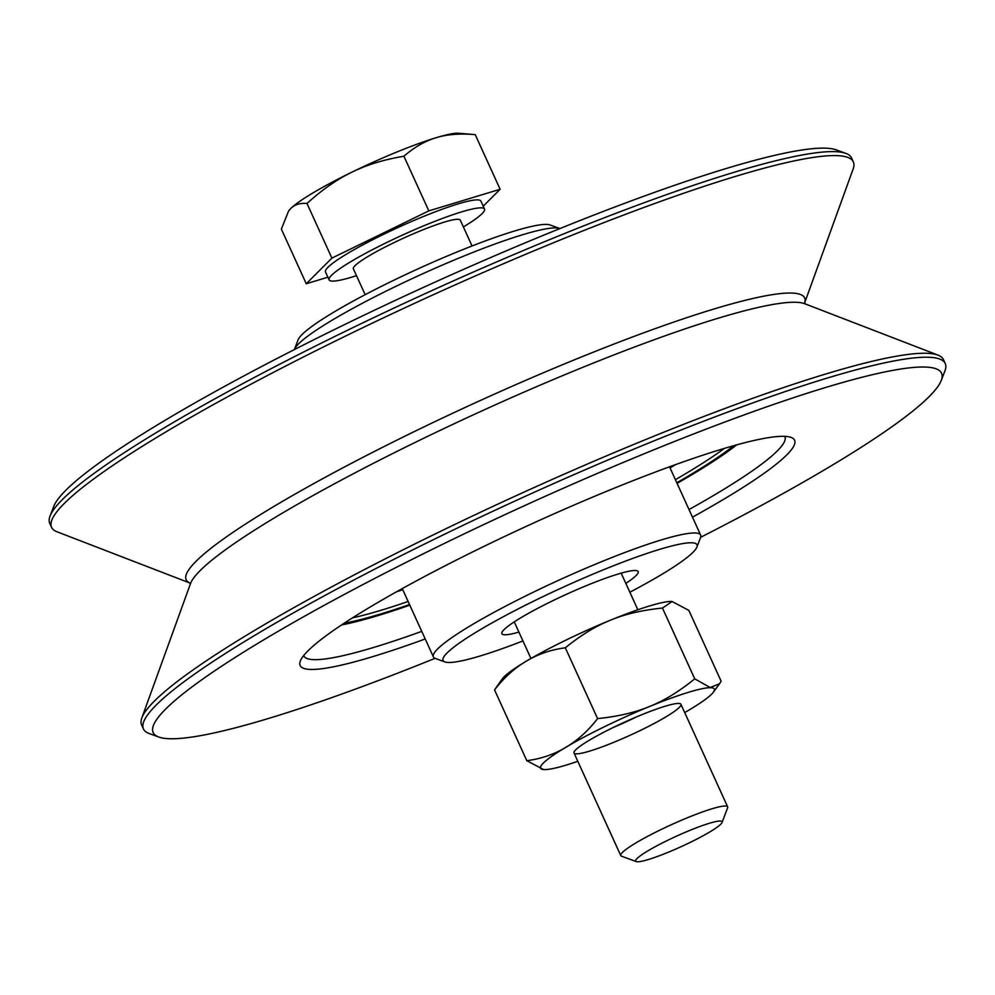 <?xml version="1.0" encoding="UTF-8"?>
<svg xmlns="http://www.w3.org/2000/svg" width="995" height="995" viewBox="0 0 995 995"><rect width="100%" height="100%" fill="white"/><g stroke="black" fill="none" stroke-linecap="round" stroke-linejoin="round"><path stroke-width="1.49" d="M344.133 623.256A237.904 28.805 155.5 0 0 409.53 604.562M676.799 482.762A237.904 28.805 155.5 0 0 733.812 445.673M724.335 448.422A234.969 28.445 -24.5 0 1 675.406 479.689M408.137 601.49A234.969 28.445 -24.5 0 1 352.429 617.907M341.608 624.922A242.307 29.34 155.5 0 0 409.816 605.171M677.085 483.371A242.307 29.34 155.5 0 0 736.735 444.852M804.681 302.778L853.175 168.901A440.574 53.332 155.5 0 0 853.362 161.911L851.546 157.944A440.574 53.332 155.5 0 0 845.862 153.392L836.248 149.872A433.223 52.449 155.5 0 0 463.546 269.384A433.223 52.449 155.5 0 0 65.881 490.224A433.223 52.449 155.5 0 0 53.705 506.505L50.048 516.057A440.574 53.332 155.5 0 0 49.75 523.345L51.553 527.313A440.574 53.332 155.5 0 0 56.951 531.753L189.809 582.995M845.862 153.392A440.574 53.332 155.5 0 0 466.829 274.918A440.574 53.332 155.5 0 0 62.436 499.515A440.574 53.332 155.5 0 0 50.048 516.057M853.362 161.911A440.574 53.332 155.5 0 0 493.122 268.19A440.574 53.332 155.5 0 0 64.24 503.482A440.574 53.332 155.5 0 0 51.553 527.313M700.629 537.312A433.223 52.449 155.5 0 0 929.119 396.669A433.223 52.449 155.5 0 0 941.295 380.388L944.951 370.837A440.574 53.332 155.5 0 0 945.25 363.548L943.447 359.581A440.574 53.332 155.5 0 0 938.049 355.14A440.574 53.332 155.5 0 0 559.576 476.182A440.574 53.332 155.5 0 0 154.325 701.152A440.574 53.332 155.5 0 0 141.825 717.992A440.574 53.332 155.5 0 0 141.638 724.982L143.454 728.949A440.574 53.332 155.5 0 0 149.138 733.502L158.752 737.021A433.223 52.449 155.5 0 0 435.076 658.329M945.25 363.548A440.574 53.332 155.5 0 0 585.01 469.827A440.574 53.332 155.5 0 0 156.128 705.119A440.574 53.332 155.5 0 0 143.454 728.949M941.295 380.388A433.223 52.449 155.5 0 0 611.278 467.488A433.223 52.449 155.5 0 0 165.63 709.099A433.223 52.449 155.5 0 0 158.752 737.021M692.483 517.164A271.685 32.897 155.5 0 0 786.771 454.914A271.685 32.897 155.5 0 0 791.087 437.414A271.685 32.897 155.5 0 0 557.349 512.35A271.685 32.897 155.5 0 0 307.977 650.854A271.685 32.897 155.5 0 0 300.328 661.053A271.685 32.897 155.5 0 0 425.213 638.964M303.686 655.581A264.347 32.002 155.5 0 0 303.811 655.867A264.347 32.002 155.5 0 0 421.756 631.365M689.013 509.564A264.347 32.002 155.5 0 0 777.282 450.934A264.347 32.002 155.5 0 0 784.893 436.631A264.347 32.002 155.5 0 0 784.744 436.357M559.712 228.477L550.111 224.969A139.511 16.89 155.5 0 0 417.95 268.899A139.511 16.89 155.5 0 0 298.102 339.817L294.445 349.369A146.862 17.773 -24.5 0 1 298.575 343.86A146.862 17.773 -24.5 0 1 433.372 268.998A146.862 17.773 -24.5 0 1 559.712 228.477A146.862 17.773 -24.5 0 1 559.924 228.564M625.83 583.381A74.899 9.067 155.5 0 0 637.223 570.794A74.899 9.067 155.5 0 0 572.797 591.453A74.899 9.067 155.5 0 0 504.042 629.636A74.899 9.067 155.5 0 0 501.94 632.447A74.899 9.067 155.5 0 0 518.917 632.111M522.947 640.929A139.511 16.89 -24.5 0 1 444.889 661.924A139.511 16.89 -24.5 0 1 447.103 652.931A139.511 16.89 -24.5 0 1 590.62 575.122A139.511 16.89 -24.5 0 1 696.898 547.076A139.511 16.89 -24.5 0 1 629.847 592.212M696.898 547.076L700.555 537.524A146.862 17.773 155.5 0 0 700.654 535.099A146.862 17.773 155.5 0 0 580.57 570.521A146.862 17.773 155.5 0 0 437.613 648.951A146.862 17.773 155.5 0 0 433.385 656.899A146.862 17.773 155.5 0 0 435.288 658.416L444.889 661.924M722.034 822.492L727.631 807.84A58.742 7.114 155.5 0 0 727.668 806.87A58.742 7.114 155.5 0 0 725.877 806.049A58.742 7.114 155.5 0 0 665.667 827.342A58.742 7.114 155.5 0 0 620.768 855.588A58.742 7.114 155.5 0 0 621.527 856.197L636.265 861.583A47.486 5.746 -24.5 0 1 676.476 836.173A47.486 5.746 -24.5 0 1 722.034 822.492A47.486 5.746 -24.5 0 1 683.142 845.75A47.486 5.746 -24.5 0 1 637.098 861.745A47.486 5.746 -24.5 0 1 636.265 861.583M472.053 245.964L460.275 220.106A58.742 7.114 155.5 0 0 458.484 219.298A58.742 7.114 155.5 0 0 398.274 240.591A58.742 7.114 155.5 0 0 353.374 268.837L365.153 294.682M288.737 210.816A95.458 11.554 -24.5 0 1 288.873 210.642A95.458 11.554 -24.5 0 1 290.664 208.589L288.55 211.077L281.361 229.099L306.261 283.749L327.89 277.195M475.224 134.636L458.67 133.255A95.458 11.554 -24.5 0 0 436.059 137.733C425.027 141.016 414.318 147.185 403.92 156.24C384.219 159.499 366.894 164.797 351.944 172.147C336.957 179.398 321.97 189.834 306.995 203.477C300.042 202.868 294.607 204.572 290.664 208.589A95.458 11.554 -24.5 0 1 351.944 172.147A95.458 11.554 -24.5 0 1 436.059 137.733C447.053 134.337 460.1 133.305 475.224 134.636L500.124 189.274L428.82 210.878L331.895 258.115L306.995 203.477M428.82 210.878L403.92 156.24M331.895 258.115L306.261 283.749M483.222 206.176L500.124 189.274M463.384 226.935A85.396 10.336 155.5 0 0 484.528 209.062L480.896 201.102A85.396 10.336 155.5 0 0 478.296 199.92A85.396 10.336 155.5 0 0 390.774 230.877A85.396 10.336 155.5 0 0 325.489 271.921L329.109 279.881A85.396 10.336 155.5 0 0 331.721 281.075A85.396 10.336 155.5 0 0 356.484 275.665M484.528 209.062A85.396 10.336 155.5 0 0 481.916 207.88A85.396 10.336 155.5 0 0 394.393 238.837A85.396 10.336 155.5 0 0 329.109 279.881M641.128 714.982A58.742 7.114 -24.5 0 1 679.1 703.465A58.742 7.114 -24.5 0 1 665.518 717.109A58.742 7.114 -24.5 0 1 613.815 742.307A58.742 7.114 -24.5 0 1 574.6 751.088A58.742 7.114 -24.5 0 1 641.128 714.982M694.734 678.851C679.162 691.488 664.15 700.679 649.673 706.425C635.332 712.47 617.97 716.537 597.585 718.601C578.717 743.004 555.123 757.033 526.803 760.69L494.54 689.896C513.408 665.493 537.001 651.464 565.322 647.807C580.893 635.171 595.905 625.979 610.383 620.233C624.723 614.189 642.086 610.134 662.471 608.057L672.098 601.515L688.851 610.383L721.114 681.177L719.522 683.801L710.181 687.533L694.734 678.851L662.471 608.057M597.585 718.601L565.322 647.807M526.803 760.69L543.568 769.558A95.458 11.554 155.5 0 0 577.796 761.299M672.098 601.515L672.073 601.515A95.458 11.554 155.5 0 0 672.073 601.515A95.458 11.554 155.5 0 0 610.37 620.221A95.458 11.554 155.5 0 0 502.264 678.889L494.54 689.896M684.697 712.569A95.458 11.554 155.5 0 0 713.39 692.172A95.458 11.554 155.5 0 0 649.673 706.45A95.458 11.554 155.5 0 0 565.658 747.394A95.458 11.554 155.5 0 0 543.581 769.558L543.556 769.558M804.681 302.741A339.83 41.143 155.5 0 0 574.426 359.817A339.83 41.143 155.5 0 0 195.953 561.379A339.83 41.143 155.5 0 0 189.784 582.971M938.049 355.14L804.669 303.699A339.83 41.143 155.5 0 0 578.617 369.033A339.83 41.143 155.5 0 0 200.144 570.595A339.83 41.143 155.5 0 0 190.505 583.592L141.825 717.992M669.996 467.824A226.163 27.375 155.5 0 0 675.157 464.764M397.03 591.515A226.163 27.375 155.5 0 0 402.726 589.625M613.156 727.532A58.742 7.114 155.5 0 0 636.016 717.121M189.697 582.883L190.331 584.276M805.303 304.01L804.669 302.617M396.495 591.814L402.776 589.724M670.045 467.924L675.742 464.553M402.266 588.605L433.385 656.899M669.536 466.804L700.654 535.099M514.253 621.875L530.944 658.491M574.015 753.004L620.768 855.588M621.166 573.145L637.857 609.773M680.928 704.286L727.668 806.87M713.39 692.172L719.522 683.801"/></g></svg>
